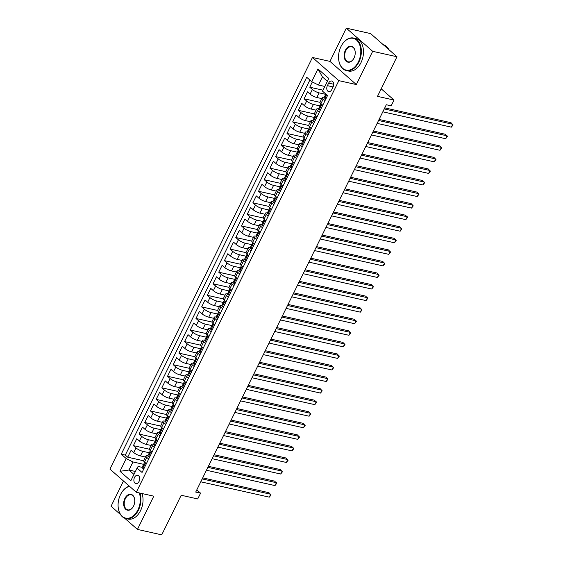 <?xml version="1.0" encoding="UTF-8"?>
<svg xmlns="http://www.w3.org/2000/svg" width="563" height="563" viewBox="0 0 563 563"><rect width="100%" height="100%" fill="white"/><g stroke="black" fill="none" stroke-linecap="round" stroke-linejoin="round"><path stroke-width="0.84" d="M139.068 481.442A4.265 2.836 -77.4 0 0 137.717 475.278A4.265 2.836 -77.4 0 0 134.508 477.431A4.265 2.836 -77.4 0 0 135.859 483.596A4.265 2.836 -77.4 0 0 139.068 481.442M123.473 480.992L111.052 506.243L120.503 514.547M312.458 57.475L109.919 469.092L136.302 492.252L338.842 80.643L312.458 57.475L329.946 61.388L356.33 84.556L372.685 51.317L346.301 28.15L329.946 61.388M346.301 28.15L370.595 33.59L396.978 56.757L377.491 96.357L394.009 100.052L381.2 88.806M124.662 518.199L137.435 529.41L161.722 534.85L181.209 495.25L197.726 498.945L200.569 493.167L196.804 489.859M372.685 51.317L396.978 56.757M312.338 81.966L309.763 87.209L323.014 90.179M321.776 98.602L316.828 97.49A5.334 1.358 -153.8 0 1 310.086 94.12L307.482 91.832L304.069 98.771L319.988 102.339M316.089 110.165L311.135 109.053A5.334 1.358 26.2 0 1 304.4 105.682L301.796 103.395L298.383 110.334L314.302 113.895M310.396 121.728L305.449 120.616A5.334 1.358 26.2 0 1 298.707 117.245L296.103 114.958L292.69 121.897L308.615 125.458M304.71 133.29L299.755 132.178A5.334 1.358 26.2 0 1 293.02 128.807L290.417 126.52L287.003 133.459L302.922 137.02M299.016 144.853L294.069 143.741A5.334 1.358 26.2 0 1 287.327 140.37L284.723 138.083L281.31 145.022L297.236 148.583M293.33 156.415L288.376 155.304A5.334 1.358 26.2 0 1 281.641 151.933L279.037 149.645L275.624 156.584L291.543 160.145M287.637 167.978L282.689 166.866A5.334 1.358 26.2 0 1 275.947 163.495L273.351 161.208L269.937 168.147L285.856 171.708M281.95 179.541L277.003 178.429A5.334 1.358 26.2 0 1 270.261 175.058L267.657 172.771L264.244 179.71L280.163 183.271M276.264 191.096L271.31 189.991A5.334 1.358 26.2 0 1 264.575 186.613L261.971 184.333L258.558 191.272L274.477 194.833M270.571 202.659L265.623 201.554A5.334 1.358 26.2 0 1 258.881 198.176L256.278 195.896L252.864 202.828L268.79 206.396M264.884 214.221L259.93 213.117A5.334 1.358 26.2 0 1 253.195 209.739L250.591 207.458L247.178 214.39L263.097 217.958M259.191 225.784L254.244 224.679A5.334 1.358 26.2 0 1 247.502 221.301L244.898 219.021L241.485 225.953L257.411 229.521M253.505 237.347L248.55 236.242A5.334 1.358 26.2 0 1 241.816 232.864L239.212 230.584L235.798 237.516L251.717 241.084M247.811 248.909L242.864 247.804A5.334 1.358 26.2 0 1 236.122 244.426L233.525 242.139L230.112 249.078L246.031 252.646M242.125 260.472L237.178 259.367A5.334 1.358 26.2 0 1 230.436 255.989L227.832 253.702L224.419 260.641L240.338 264.209M236.439 272.035L231.484 270.93A5.334 1.358 26.2 0 1 224.75 267.552L222.146 265.264L218.733 272.203L234.651 275.771M230.746 283.597L225.798 282.492A5.334 1.358 26.2 0 1 219.056 279.114L216.452 276.827L213.039 283.766L228.965 287.334M225.059 295.16L220.105 294.048A5.334 1.358 26.2 0 1 213.37 290.677L210.766 288.39L207.353 295.329L223.272 298.89M219.366 306.722L214.419 305.61A5.334 1.358 26.2 0 1 207.677 302.24L205.08 299.952L201.66 306.891L217.585 310.452M213.68 318.285L208.725 317.173A5.334 1.358 26.2 0 1 201.99 313.802L199.386 311.515L195.973 318.454L211.892 322.015M207.986 329.848L203.039 328.736A5.334 1.358 26.2 0 1 196.297 325.365L193.7 323.078L190.287 330.017L206.206 333.577M202.3 341.41L197.353 340.298A5.334 1.358 26.2 0 1 190.611 336.927L188.007 334.64L184.594 341.579L200.512 345.14M196.614 352.973L191.659 351.861A5.334 1.358 26.2 0 1 184.924 348.49L182.321 346.203L178.907 353.142L194.826 356.703M190.92 364.535L185.973 363.424A5.334 1.358 26.2 0 1 179.231 360.053L176.627 357.765L173.214 364.704L189.14 368.265M185.234 376.091L180.28 374.986A5.334 1.358 26.2 0 1 173.545 371.608L170.941 369.328L167.528 376.267L183.447 379.828M179.541 387.654L174.593 386.549A5.334 1.358 26.2 0 1 167.851 383.171L165.255 380.891L161.834 387.823L177.76 391.391M173.854 399.216L168.9 398.111A5.334 1.358 26.2 0 1 162.165 394.733L159.561 392.453L156.148 399.385L172.067 402.953M168.161 410.779L163.214 409.674A5.334 1.358 26.2 0 1 156.479 406.296L153.875 404.016L150.462 410.948L166.381 414.516M162.475 422.341L157.527 421.237A5.334 1.358 26.2 0 1 150.785 417.859L148.182 415.578L144.768 422.51L160.687 426.078M156.788 433.904L151.834 432.799A5.334 1.358 26.2 0 1 145.099 429.421L142.495 427.134L139.082 434.073L155.001 437.641M151.095 445.467L146.148 444.362A5.334 1.358 26.2 0 1 139.406 440.984L136.802 438.697L133.389 445.636L149.315 449.204M394.009 100.052L391.165 105.837L386.302 104.746L195.713 492.076L200.569 493.167M328.637 83.113L327.385 85.653A4.131 2.745 -77.4 0 0 328.693 91.628A4.131 2.745 -77.4 0 0 331.811 89.538L333.064 86.991A4.131 2.745 -77.4 0 0 331.755 81.023A4.131 2.745 -77.4 0 0 328.637 83.113L333.676 84.239M143.973 468.571L142.728 468.296A3.533 0.901 -153.8 0 1 142.172 467.346L138.097 466.453L137.062 468.085L142.052 472.47L327.525 95.541L322.536 91.164L328.792 78.44L317.954 68.925L311.698 81.642L306.701 77.258L121.235 454.186L126.225 458.571L132.959 461.949L128.983 470.042L133.952 474.405M137.062 468.085L130.806 480.809L119.968 471.287L126.225 458.571M149.842 452.891L142.735 451.294A5.334 1.358 -153.8 0 1 135.993 447.923L133.389 445.636M145.409 457.029L140.454 455.924L142.735 451.294M155.536 441.329L148.421 439.731A5.334 1.358 -153.8 0 1 141.686 436.36L139.082 434.073M161.222 429.766L154.114 428.176A5.334 1.358 -153.8 0 1 147.372 424.798L144.768 422.51M166.915 418.203L159.801 416.613A5.334 1.358 -153.8 0 1 153.059 413.235L150.462 410.948M172.602 406.641L165.487 405.05A5.334 1.358 -153.8 0 1 158.752 401.672L156.148 399.385M178.295 395.078L171.18 393.488A5.334 1.358 -153.8 0 1 164.438 390.11L161.834 387.823M183.981 383.516L176.866 381.925A5.334 1.358 -153.8 0 1 170.132 378.547L167.528 376.267M189.668 371.953L182.56 370.363A5.334 1.358 -153.8 0 1 175.818 366.985L173.214 364.704M195.361 360.39L188.246 358.8A5.334 1.358 -153.8 0 1 181.511 355.422L178.907 353.142M201.047 348.828L193.939 347.237A5.334 1.358 -153.8 0 1 187.197 343.859L184.594 341.579M206.741 337.265L199.626 335.675A5.334 1.358 -153.8 0 1 192.884 332.304L190.287 330.017M212.427 325.703L205.312 324.112A5.334 1.358 -153.8 0 1 198.577 320.741L195.973 318.454M218.12 314.14L211.005 312.549A5.334 1.358 -153.8 0 1 204.263 309.178L201.66 306.891M223.807 302.577L216.692 300.987A5.334 1.358 -153.8 0 1 209.957 297.616L207.353 295.329M229.493 291.022L222.385 289.424A5.334 1.358 -153.8 0 1 215.643 286.053L213.039 283.766M235.186 279.459L228.071 277.862A5.334 1.358 -153.8 0 1 221.336 274.491L218.733 272.203M240.873 267.897L233.765 266.299A5.334 1.358 -153.8 0 1 227.023 262.928L224.419 260.641M246.566 256.334L239.451 254.736A5.334 1.358 -153.8 0 1 232.709 251.365L230.112 249.078M252.252 244.771L245.137 243.181A5.334 1.358 -153.8 0 1 238.402 239.803L235.798 237.516M257.945 233.209L250.831 231.618A5.334 1.358 -153.8 0 1 244.089 228.24L241.485 225.953M263.632 221.646L256.517 220.056A5.334 1.358 -153.8 0 1 249.782 216.678L247.178 214.39M269.318 210.083L262.21 208.493A5.334 1.358 -153.8 0 1 255.468 205.115L252.864 202.828M275.011 198.521L267.897 196.93A5.334 1.358 -153.8 0 1 261.162 193.552L258.558 191.272M280.698 186.958L273.59 185.368A5.334 1.358 -153.8 0 1 266.848 181.99L264.244 179.71M286.391 175.396L279.276 173.805A5.334 1.358 -153.8 0 1 272.534 170.427L269.937 168.147M292.077 163.833L284.962 162.243A5.334 1.358 -153.8 0 1 278.228 158.865L275.624 156.584M297.771 152.27L290.656 150.68A5.334 1.358 -153.8 0 1 283.914 147.309L281.31 145.022M303.457 140.708L296.342 139.117A5.334 1.358 -153.8 0 1 289.607 135.746L287.003 133.459M309.143 129.145L302.035 127.555A5.334 1.358 -153.8 0 1 295.293 124.184L292.69 121.897M314.837 117.583L307.722 115.992A5.334 1.358 -153.8 0 1 300.987 112.621L298.383 110.334M320.523 106.027L313.408 104.429A5.334 1.358 -153.8 0 1 306.673 101.058L304.069 98.771M326.216 94.464L319.101 92.867A5.334 1.358 -153.8 0 1 312.359 89.496L309.763 87.209M309.868 80.037L125.31 455.101L127.702 457.198L143.621 460.766M140.454 455.924A5.334 1.358 26.2 0 1 133.72 452.546L131.116 450.259L127.702 457.198M322.754 105.239L320.924 103.634A5.334 1.358 -153.8 0 1 320.03 102.149L322.303 97.526A5.334 1.358 -153.8 0 1 324.218 97.371A3.533 0.901 -153.8 0 0 324.788 98.307L326.132 98.37M325.027 100.615L323.204 99.011A5.334 1.358 -153.8 0 1 322.303 97.526M319.341 112.178L317.511 110.573A5.334 1.358 -153.8 0 1 316.617 109.088A5.334 1.358 -153.8 0 1 318.531 108.933M316.617 109.088L314.337 113.712A5.334 1.358 26.2 0 0 315.238 115.197L317.06 116.801M313.647 123.74L311.825 122.136A5.334 1.358 -153.8 0 1 310.924 120.651A5.334 1.358 -153.8 0 1 312.838 120.496A3.533 0.901 -153.8 0 0 313.408 121.432L314.752 121.495M310.924 120.651L308.651 125.275A5.334 1.358 26.2 0 0 309.544 126.759L311.374 128.364M307.961 135.303L306.131 133.698A5.334 1.358 -153.8 0 1 305.237 132.214A5.334 1.358 -153.8 0 1 307.152 132.059M305.237 132.214L302.957 136.837A5.334 1.358 26.2 0 0 303.858 138.322L305.688 139.927M302.275 146.866L300.445 145.261A5.334 1.358 -153.8 0 1 299.544 143.776A5.334 1.358 -153.8 0 1 301.465 143.621M299.544 143.776L297.271 148.4A5.334 1.358 26.2 0 0 298.165 149.885L299.995 151.489M296.581 158.428L294.752 156.824A5.334 1.358 -153.8 0 1 293.858 155.339A5.334 1.358 -153.8 0 1 295.772 155.184A3.533 0.901 -153.8 0 0 296.342 156.113L297.686 156.183M293.858 155.339L291.585 159.962A5.334 1.358 26.2 0 0 292.478 161.447L294.308 163.052M290.895 169.991L289.065 168.386A5.334 1.358 -153.8 0 1 288.172 166.901A5.334 1.358 -153.8 0 1 290.086 166.747M288.172 166.901L285.891 171.525A5.334 1.358 26.2 0 0 286.792 173.01L288.615 174.614M285.202 181.553L283.379 179.949A5.334 1.358 -153.8 0 1 282.478 178.464A5.334 1.358 -153.8 0 1 284.392 178.309M282.478 178.464L280.205 183.088A5.334 1.358 26.2 0 0 281.099 184.573L282.929 186.177M279.515 193.116L277.686 191.511A5.334 1.358 -153.8 0 1 276.792 190.027A5.334 1.358 -153.8 0 1 278.706 189.872M276.792 190.027L274.512 194.65A5.334 1.358 26.2 0 0 275.413 196.135L277.235 197.74M273.822 204.679L271.999 203.074A5.334 1.358 -153.8 0 1 271.099 201.589A5.334 1.358 -153.8 0 1 273.013 201.434M271.099 201.589L268.825 206.213A5.334 1.358 26.2 0 0 269.719 207.698L271.549 209.302M268.136 216.241L266.306 214.63A5.334 1.358 -153.8 0 1 265.412 213.152A5.334 1.358 -153.8 0 1 267.326 212.997A3.533 0.901 -153.8 0 0 267.897 213.926L269.241 213.989M265.412 213.152L263.132 217.775A5.334 1.358 26.2 0 0 264.033 219.26L265.863 220.865M262.449 227.804L260.62 226.192A5.334 1.358 -153.8 0 1 259.719 224.714A5.334 1.358 -153.8 0 1 261.64 224.56M259.719 224.714L257.446 229.338A5.334 1.358 26.2 0 0 258.34 230.823L260.169 232.428M256.756 239.359L254.926 237.755A5.334 1.358 -153.8 0 1 254.033 236.277A5.334 1.358 -153.8 0 1 255.947 236.122A3.533 0.901 -153.8 0 0 256.517 237.051L257.861 237.114M254.033 236.277L251.76 240.901A5.334 1.358 26.2 0 0 252.653 242.386L254.483 243.99M251.07 250.922L249.24 249.318A5.334 1.358 -153.8 0 1 248.346 247.84A5.334 1.358 -153.8 0 1 250.261 247.685M248.346 247.84L246.066 252.463A5.334 1.358 26.2 0 0 246.967 253.941L248.79 255.553M245.377 262.485L243.554 260.88A5.334 1.358 -153.8 0 1 242.653 259.395A5.334 1.358 -153.8 0 1 244.567 259.247M242.653 259.395L240.38 264.026A5.334 1.358 26.2 0 0 241.274 265.504L243.103 267.108M239.69 274.047L237.86 272.443A5.334 1.358 -153.8 0 1 236.967 270.958A5.334 1.358 -153.8 0 1 238.881 270.803A3.533 0.901 -153.8 0 0 239.451 271.739L240.795 271.802M236.967 270.958L234.687 275.589A5.334 1.358 26.2 0 0 235.587 277.066L237.41 278.671M233.997 285.61L232.174 284.005A5.334 1.358 -153.8 0 1 231.273 282.52A5.334 1.358 -153.8 0 1 233.188 282.366M231.273 282.52L229 287.144A5.334 1.358 26.2 0 0 229.894 288.629L231.724 290.234M228.311 297.173L226.481 295.568A5.334 1.358 -153.8 0 1 225.587 294.083A5.334 1.358 -153.8 0 1 227.501 293.928M225.587 294.083L223.307 298.707A5.334 1.358 26.2 0 0 224.208 300.192L226.037 301.796M222.624 308.735L220.795 307.131A5.334 1.358 -153.8 0 1 219.894 305.646A5.334 1.358 -153.8 0 1 221.815 305.491M219.894 305.646L217.621 310.269A5.334 1.358 26.2 0 0 218.514 311.754L220.344 313.359M216.931 320.298L215.101 318.693A5.334 1.358 -153.8 0 1 214.207 317.208A5.334 1.358 -153.8 0 1 216.122 317.053A3.533 0.901 -153.8 0 0 216.692 317.989L218.036 318.053M214.207 317.208L211.934 321.832A5.334 1.358 26.2 0 0 212.828 323.317L214.658 324.921M211.245 331.86L209.415 330.256A5.334 1.358 -153.8 0 1 208.521 328.771A5.334 1.358 -153.8 0 1 210.435 328.616M208.521 328.771L206.241 333.395A5.334 1.358 26.2 0 0 207.142 334.879L208.964 336.484M205.551 343.423L203.729 341.818A5.334 1.358 -153.8 0 1 202.828 340.334A5.334 1.358 -153.8 0 1 204.742 340.179M202.828 340.334L200.555 344.957A5.334 1.358 26.2 0 0 201.448 346.442L203.278 348.047M199.865 354.986L198.035 353.381A5.334 1.358 -153.8 0 1 197.141 351.896A5.334 1.358 -153.8 0 1 199.056 351.741A3.533 0.901 -153.8 0 0 199.626 352.67L200.97 352.741M197.141 351.896L194.861 356.52A5.334 1.358 26.2 0 0 195.762 358.005L197.592 359.609M194.172 366.548L192.349 364.944A5.334 1.358 -153.8 0 1 191.448 363.459A5.334 1.358 -153.8 0 1 193.362 363.304M191.448 363.459L189.175 368.082A5.334 1.358 26.2 0 0 190.069 369.567L191.899 371.172M188.485 378.111L186.656 376.506A5.334 1.358 -153.8 0 1 185.762 375.021A5.334 1.358 -153.8 0 1 187.676 374.867A3.533 0.901 -153.8 0 0 188.246 375.795L189.59 375.859M185.762 375.021L183.482 379.645A5.334 1.358 26.2 0 0 184.382 381.13L186.212 382.734M182.799 389.673L180.969 388.069A5.334 1.358 -153.8 0 1 180.069 386.584A5.334 1.358 -153.8 0 1 181.99 386.429M180.069 386.584L177.795 391.208A5.334 1.358 26.2 0 0 178.689 392.692L180.519 394.297M177.106 401.236L175.276 399.631A5.334 1.358 -153.8 0 1 174.382 398.147A5.334 1.358 -153.8 0 1 176.296 397.992M174.382 398.147L172.109 402.77A5.334 1.358 26.2 0 0 173.003 404.255L174.833 405.86M171.419 412.799L169.59 411.187A5.334 1.358 -153.8 0 1 168.696 409.709A5.334 1.358 -153.8 0 1 170.61 409.554A3.533 0.901 -153.8 0 0 171.173 410.483L172.524 410.547M168.696 409.709L166.416 414.333A5.334 1.358 26.2 0 0 167.317 415.818L169.139 417.422M165.726 424.354L163.903 422.75A5.334 1.358 -153.8 0 1 163.003 421.272A5.334 1.358 -153.8 0 1 164.917 421.117M163.003 421.272L160.729 425.895A5.334 1.358 26.2 0 0 161.623 427.38L163.453 428.985M160.04 435.917L158.21 434.312A5.334 1.358 -153.8 0 1 157.316 432.834A5.334 1.358 -153.8 0 1 159.23 432.68A3.533 0.901 -153.8 0 0 159.801 433.609L161.145 433.672M157.316 432.834L155.036 437.458A5.334 1.358 26.2 0 0 155.937 438.936L157.767 440.548M154.346 447.479L152.524 445.875A5.334 1.358 -153.8 0 1 151.623 444.39A5.334 1.358 -153.8 0 1 153.537 444.242M151.623 444.39L149.35 449.021A5.334 1.358 26.2 0 0 150.244 450.499L152.073 452.11M148.66 459.042L146.83 457.438A5.334 1.358 -153.8 0 1 145.937 455.953A5.334 1.358 -153.8 0 1 147.851 455.798A3.533 0.901 -153.8 0 0 148.421 456.734L149.765 456.797M145.937 455.953L143.664 460.583A5.334 1.358 26.2 0 0 144.557 462.061L146.387 463.666M327.392 81.29L322.416 76.927L318.433 85.02L311.698 81.642M324.851 86.456L318.433 85.02M356.33 84.556L338.842 80.643M137.435 529.41L153.79 496.172L136.302 492.252M135.394 471.477L128.983 470.042L119.968 471.287M144.156 464.454L132.959 461.949M125.31 455.101L121.235 454.186M322.416 76.927L317.954 68.925M326.026 98.581L324.788 98.307M384.248 108.926L452.779 124.268L451.357 127.161L382.826 111.819M326.237 94.88L325.632 94.971A3.533 0.901 26.2 0 0 325.308 95.154A3.533 0.901 26.2 0 0 325.456 95.668L325.562 95.738M325.717 95.724L326.139 94.281M384.761 107.878L450.998 122.706L453.081 124.951L451.357 127.161M358.371 61.86A16.257 10.81 -77.4 0 0 357.139 40.62A16.257 10.81 -77.4 0 0 341.903 44.878A16.257 10.81 -77.4 0 0 340.967 46.581A16.257 10.81 -77.4 0 0 338.666 59.361A16.257 10.81 -77.4 0 0 346.787 70.206A16.257 10.81 -77.4 0 0 358.371 61.86M341.952 44.794A16.658 11.077 102.6 0 1 342.008 44.716A16.658 11.077 102.6 0 1 353.599 38.031A16.658 11.077 102.6 0 1 358.87 62.113A16.658 11.077 102.6 0 1 346.322 70.544A16.658 11.077 102.6 0 1 338.687 59.551A16.658 11.077 102.6 0 1 338.673 59.453M354.021 58.038A8.128 5.405 102.6 0 1 353.55 58.89A8.128 5.405 102.6 0 1 345.935 61.022A8.128 5.405 102.6 0 1 345.316 50.403A8.128 5.405 102.6 0 1 351.108 46.229A8.128 5.405 102.6 0 1 355.169 51.648A8.128 5.405 102.6 0 1 354.021 58.038M355.183 51.747A7.727 5.137 -77.4 0 0 351.65 46.743A7.727 5.137 -77.4 0 0 345.823 50.656A7.727 5.137 -77.4 0 0 348.272 61.831A7.727 5.137 -77.4 0 0 353.599 58.805M383.206 44.66A16.658 11.077 102.6 0 1 388.885 49.65M353.599 38.031L355.739 38.509A16.658 11.077 102.6 0 1 361.01 62.592A16.658 11.077 102.6 0 1 348.455 71.022L346.322 70.544M129.603 486.376A16.257 10.81 -77.4 0 0 121.446 492.914A16.257 10.81 -77.4 0 0 120.51 494.617A16.257 10.81 -77.4 0 0 118.202 507.397A16.257 10.81 -77.4 0 0 126.323 518.234A16.257 10.81 -77.4 0 0 137.907 509.895A16.257 10.81 -77.4 0 0 139.258 492.921M121.495 492.829A16.658 11.077 102.6 0 1 121.545 492.745A16.658 11.077 102.6 0 1 129.377 486.172M139.906 493.061A16.658 11.077 102.6 0 1 138.414 510.148A16.658 11.077 102.6 0 1 125.859 518.579A16.658 11.077 102.6 0 1 118.223 507.587A16.658 11.077 102.6 0 1 118.216 507.488M133.558 506.074A8.128 5.405 102.6 0 1 133.093 506.925A8.128 5.405 102.6 0 1 125.472 509.058A8.128 5.405 102.6 0 1 124.859 498.438A8.128 5.405 102.6 0 1 130.651 494.265A8.128 5.405 102.6 0 1 134.712 499.684A8.128 5.405 102.6 0 1 133.558 506.074M134.719 499.782A7.727 5.137 -77.4 0 0 131.186 494.778A7.727 5.137 -77.4 0 0 125.366 498.691A7.727 5.137 -77.4 0 0 127.808 509.86A7.727 5.137 -77.4 0 0 133.142 506.841M142.045 493.54A16.658 11.077 102.6 0 1 140.553 510.627A16.658 11.077 102.6 0 1 127.998 519.058L125.859 518.579M320.34 110.144L319.094 109.869A3.533 0.901 -153.8 0 1 318.538 108.912L319.622 106.717A3.533 0.901 26.2 0 0 319.763 107.23L319.875 107.301M319.094 109.869L320.446 109.933M322.522 105.71L322.17 104.732M378.561 120.489L447.092 135.831L445.671 138.723L377.133 123.381M320.544 106.442L319.946 106.534A3.533 0.901 26.2 0 0 319.622 106.717M320.03 107.287L320.446 105.837A3.533 0.901 -153.8 0 1 320.305 105.33L321.072 103.768M379.075 119.44L445.312 134.268L447.395 136.513L445.671 138.723M314.654 121.707L313.408 121.432M316.828 117.273L316.483 116.295M372.868 132.052L441.399 147.393L439.977 150.286L371.446 134.944M314.858 118.005L314.253 118.096A3.533 0.901 26.2 0 0 313.929 118.279A3.533 0.901 26.2 0 0 314.077 118.793L314.189 118.863M314.337 118.849L314.759 117.4A3.533 0.901 -153.8 0 1 314.611 116.893L315.386 115.331M373.389 131.003L439.619 145.831L441.702 148.076L439.977 150.286M308.96 133.269L307.722 132.995A3.533 0.901 -153.8 0 1 307.159 132.038L308.243 129.842A3.533 0.901 26.2 0 0 308.383 130.349L308.496 130.426M307.722 132.995L309.066 133.058M311.142 128.836L310.79 127.857M367.182 143.614L435.713 158.956L434.291 161.848L365.76 146.5M309.164 129.567L308.566 129.659A3.533 0.901 26.2 0 0 308.243 129.842M308.651 130.412L309.066 128.962A3.533 0.901 -153.8 0 1 308.925 128.455L309.692 126.893M367.695 142.559L433.932 157.394L436.015 159.639L434.291 161.848M303.274 144.832L302.028 144.55A3.533 0.901 -153.8 0 1 301.472 143.6L302.549 141.404A3.533 0.901 26.2 0 0 302.697 141.911L302.81 141.989M302.028 144.55L303.38 144.621M305.456 140.398L305.104 139.42M361.488 155.177L430.026 170.519L428.605 173.411L360.067 158.062M303.478 141.13L302.873 141.222A3.533 0.901 26.2 0 0 302.549 141.404M302.964 141.975L303.38 140.525A3.533 0.901 -153.8 0 1 303.232 140.018L304.006 138.456M362.009 154.121L428.239 168.949L430.322 171.201L428.605 173.411M297.581 156.394L296.342 156.113M299.762 151.961L299.417 150.983M355.802 166.739L424.333 182.081L422.912 184.974L354.38 169.625M297.792 152.693L297.187 152.784A3.533 0.901 26.2 0 0 296.863 152.967A3.533 0.901 26.2 0 0 297.004 153.474L297.116 153.551M297.271 153.537L297.686 152.087A3.533 0.901 -153.8 0 1 297.546 151.581L298.313 150.011M356.316 165.684L422.553 180.512L424.636 182.764L422.912 184.974M291.894 167.957L290.649 167.675A3.533 0.901 -153.8 0 1 290.093 166.725L291.177 164.53A3.533 0.901 26.2 0 0 291.317 165.036L291.43 165.114M290.649 167.675L292 167.746M294.076 163.523L293.724 162.545M350.109 178.302L418.647 193.644L417.225 196.536L348.687 181.187M292.098 164.255L291.5 164.347A3.533 0.901 26.2 0 0 291.177 164.53M291.585 165.1L292 163.65A3.533 0.901 -153.8 0 1 291.859 163.143L292.626 161.574M350.629 177.246L416.859 192.074L418.949 194.319L417.225 196.536M286.201 179.52L284.962 179.238A3.533 0.901 -153.8 0 1 284.406 178.288L285.483 176.092A3.533 0.901 26.2 0 0 285.631 176.599L285.744 176.676M284.962 179.238L286.307 179.301M288.383 175.086L288.038 174.101M344.422 189.858L412.953 205.206L411.532 208.092L343.001 192.75M286.412 175.811L285.807 175.909A3.533 0.901 26.2 0 0 285.483 176.092M285.891 176.662L286.314 175.213A3.533 0.901 -153.8 0 1 286.166 174.706L286.94 173.137M344.936 188.809L411.173 203.637L413.256 205.882L411.532 208.092M280.515 191.082L279.276 190.801A3.533 0.901 -153.8 0 1 278.713 189.851L279.797 187.655A3.533 0.901 26.2 0 0 279.938 188.162L280.05 188.239M279.276 190.801L280.62 190.864M282.696 186.649L282.344 185.663M338.736 201.42L407.267 216.769L405.846 219.654L337.314 204.313M280.719 187.373L280.121 187.472A3.533 0.901 26.2 0 0 279.797 187.655M280.205 188.225L280.62 186.775A3.533 0.901 -153.8 0 1 280.48 186.269L281.247 184.699M339.25 200.372L405.487 215.2L407.57 217.445L405.846 219.654M274.828 202.645L273.583 202.363A3.533 0.901 -153.8 0 1 273.027 201.413L274.104 199.218A3.533 0.901 26.2 0 0 274.251 199.724L274.364 199.802M273.583 202.363L274.934 202.427M277.01 198.211L276.658 197.226M333.043 212.983L401.581 228.332L400.152 231.217L331.621 215.875M275.033 198.936L274.427 199.035A3.533 0.901 26.2 0 0 274.104 199.218M274.512 199.788L274.934 198.338A3.533 0.901 -153.8 0 1 274.786 197.831L275.56 196.262M333.563 211.934L399.793 226.762L401.876 229.007L400.152 231.217M269.135 214.207L267.897 213.926M271.317 209.774L270.965 208.789M327.356 224.546L395.888 239.894L394.466 242.78L325.935 227.438M269.346 210.499L268.741 210.597A3.533 0.901 26.2 0 0 268.417 210.78A3.533 0.901 26.2 0 0 268.558 211.287L268.671 211.364M268.825 211.343L269.241 209.9A3.533 0.901 -153.8 0 1 269.1 209.394L269.867 207.824M327.87 223.497L394.107 238.325L396.19 240.57L394.466 242.78M263.449 225.77L262.203 225.489A3.533 0.901 -153.8 0 1 261.647 224.538L262.724 222.343A3.533 0.901 26.2 0 0 262.872 222.849L262.984 222.927M262.203 225.489L263.554 225.552M265.63 221.336L265.279 220.351M321.663 236.108L390.201 251.45L388.78 254.342L320.241 239.001M263.653 222.061L263.048 222.16A3.533 0.901 26.2 0 0 262.724 222.343M263.139 222.906L263.554 221.463A3.533 0.901 -153.8 0 1 263.407 220.956L264.181 219.387M322.184 235.06L388.414 249.888L390.504 252.133L388.78 254.342M257.755 237.333L256.517 237.051M259.937 232.899L259.592 231.914M315.977 247.671L384.508 263.012L383.086 265.905L314.555 250.563M257.967 233.624L257.361 233.722A3.533 0.901 26.2 0 0 257.038 233.905A3.533 0.901 26.2 0 0 257.178 234.412L257.291 234.482M257.446 234.468L257.861 233.026A3.533 0.901 -153.8 0 1 257.72 232.512L258.487 230.95M316.49 246.622L382.727 261.45L384.81 263.695L383.086 265.905M252.069 248.888L250.824 248.614A3.533 0.901 -153.8 0 1 250.268 247.664L251.351 245.468A3.533 0.901 26.2 0 0 251.492 245.975L251.605 246.045M250.824 248.614L252.175 248.677M254.251 244.462L253.899 243.476M310.283 259.233L378.822 274.575L377.4 277.468L308.862 262.126M252.273 245.186L251.675 245.285A3.533 0.901 26.2 0 0 251.351 245.468M251.76 246.031L252.175 244.588A3.533 0.901 -153.8 0 1 252.034 244.075L252.801 242.512M310.804 258.185L377.034 273.013L379.124 275.258L377.4 277.468M246.376 260.451L245.137 260.176A3.533 0.901 -153.8 0 1 244.581 259.226L245.658 257.024A3.533 0.901 26.2 0 0 245.806 257.537L245.918 257.608M245.137 260.176L246.481 260.24M248.557 256.024L248.213 255.039M304.597 270.796L373.128 286.138L371.707 289.03L303.175 273.688M246.587 256.749L245.982 256.848A3.533 0.901 26.2 0 0 245.658 257.024M246.066 257.594L246.488 256.151A3.533 0.901 -153.8 0 1 246.341 255.637L247.115 254.075M305.118 269.747L371.348 284.575L373.431 286.82L371.707 289.03M240.69 272.013L239.451 271.739M242.871 267.58L242.519 266.602M298.911 282.359L367.442 297.7L366.02 300.593L297.489 285.251M240.894 268.312L240.295 268.41A3.533 0.901 26.2 0 0 239.972 268.586A3.533 0.901 26.2 0 0 240.112 269.1L240.225 269.17M240.38 269.156L240.795 267.714A3.533 0.901 -153.8 0 1 240.654 267.2L241.421 265.637M299.425 281.31L365.661 296.138L367.745 298.383L366.02 300.593M235.003 283.576L233.758 283.302A3.533 0.901 -153.8 0 1 233.202 282.352L234.278 280.149A3.533 0.901 26.2 0 0 234.426 280.663L234.539 280.733M233.758 283.302L235.109 283.365M237.185 279.142L236.833 278.164M293.217 293.921L361.756 309.263L360.327 312.155L291.796 296.814M235.207 279.874L234.602 279.966A3.533 0.901 26.2 0 0 234.278 280.149M234.694 280.719L235.109 279.276A3.533 0.901 -153.8 0 1 234.961 278.762L235.735 277.2M293.738 292.873L359.968 307.701L362.051 309.946L360.327 312.155M229.31 295.139L228.071 294.864A3.533 0.901 -153.8 0 1 227.508 293.907L228.592 291.711A3.533 0.901 26.2 0 0 228.733 292.225L228.845 292.296M228.071 294.864L229.415 294.928M231.492 290.705L231.14 289.727M287.531 305.484L356.062 320.826L354.641 323.718L286.11 308.376M229.521 291.437L228.916 291.528A3.533 0.901 26.2 0 0 228.592 291.711M229 292.281L229.415 290.832A3.533 0.901 -153.8 0 1 229.275 290.325L230.042 288.763M288.045 304.435L354.282 319.263L356.365 321.508L354.641 323.718M223.624 306.701L222.378 306.427A3.533 0.901 -153.8 0 1 221.822 305.47L222.899 303.274A3.533 0.901 26.2 0 0 223.047 303.788L223.159 303.858M222.378 306.427L223.729 306.49M225.805 302.268L225.453 301.289M281.838 317.046L350.376 332.388L348.954 335.281L280.416 319.939M223.828 303L223.222 303.091A3.533 0.901 26.2 0 0 222.899 303.274M223.314 303.844L223.729 302.394A3.533 0.901 -153.8 0 1 223.581 301.888L224.356 300.325M282.359 315.998L348.588 330.826L350.679 333.071L348.954 335.281M217.93 318.264L216.692 317.989M220.112 313.83L219.767 312.852M276.151 328.609L344.683 343.951L343.261 346.843L274.73 331.494M218.141 314.562L217.536 314.654A3.533 0.901 26.2 0 0 217.212 314.837A3.533 0.901 26.2 0 0 217.353 315.343L217.466 315.421M217.621 315.407L218.036 313.957A3.533 0.901 -153.8 0 1 217.895 313.45L218.662 311.888M276.665 327.553L342.902 342.388L344.985 344.633L343.261 346.843M212.244 329.827L210.998 329.545A3.533 0.901 -153.8 0 1 210.442 328.595L211.526 326.399A3.533 0.901 26.2 0 0 211.667 326.906L211.779 326.983M210.998 329.545L212.35 329.615M214.426 325.393L214.074 324.415M270.465 340.172L338.996 355.513L337.575 358.406L269.037 343.057M212.448 326.125L211.85 326.216A3.533 0.901 26.2 0 0 211.526 326.399M211.934 326.969L212.35 325.52A3.533 0.901 -153.8 0 1 212.209 325.013L212.976 323.451M270.979 339.116L337.216 353.944L339.299 356.196L337.575 358.406M206.551 341.389L205.312 341.108A3.533 0.901 -153.8 0 1 204.756 340.158L205.833 337.962A3.533 0.901 26.2 0 0 205.981 338.469L206.093 338.546M205.312 341.108L206.656 341.178M208.732 336.956L208.387 335.977M264.772 351.734L333.303 367.076L331.881 369.968L263.35 354.62M206.762 337.687L206.157 337.779A3.533 0.901 26.2 0 0 205.833 337.962M206.241 338.532L206.663 337.082A3.533 0.901 -153.8 0 1 206.515 336.575L207.29 335.006M265.293 350.679L331.523 365.507L333.606 367.759L331.881 369.968M200.864 352.952L199.626 352.67M203.046 348.518L202.694 347.54M259.086 363.297L327.617 378.639L326.195 381.531L257.664 366.182M201.068 349.25L200.47 349.341A3.533 0.901 26.2 0 0 200.146 349.524A3.533 0.901 26.2 0 0 200.287 350.031L200.4 350.109M200.555 350.095L200.97 348.645A3.533 0.901 -153.8 0 1 200.829 348.138L201.596 346.569M259.599 362.241L325.836 377.069L327.919 379.314L326.195 381.531M195.178 364.514L193.932 364.233A3.533 0.901 -153.8 0 1 193.376 363.283L194.453 361.087A3.533 0.901 26.2 0 0 194.601 361.594L194.714 361.671M193.932 364.233L195.284 364.303M197.36 360.081L197.008 359.095M253.392 374.859L321.93 390.201L320.502 393.087L251.971 377.745M195.382 360.806L194.777 360.904A3.533 0.901 26.2 0 0 194.453 361.087M194.868 361.657L195.284 360.207A3.533 0.901 -153.8 0 1 195.136 359.701L195.91 358.131M253.913 373.804L320.143 388.632L322.226 390.877L320.502 393.087M189.485 376.077L188.246 375.795M191.666 371.643L191.314 370.658M247.706 386.415L316.237 401.764L314.816 404.649L246.284 389.307M189.696 372.368L189.091 372.467A3.533 0.901 26.2 0 0 188.767 372.65A3.533 0.901 26.2 0 0 188.908 373.156L189.02 373.234M189.175 373.22L189.59 371.77A3.533 0.901 -153.8 0 1 189.45 371.263L190.217 369.694M248.22 385.366L314.457 400.194L316.54 402.439L314.816 404.649M183.798 387.64L182.553 387.358A3.533 0.901 -153.8 0 1 181.997 386.408L183.074 384.212A3.533 0.901 26.2 0 0 183.221 384.719L183.334 384.796M182.553 387.358L183.904 387.421M185.98 383.206L185.628 382.221M242.013 397.978L310.551 413.326L309.129 416.212L240.591 400.87M184.002 383.931L183.404 384.029A3.533 0.901 26.2 0 0 183.074 384.212M183.489 384.782L183.904 383.333A3.533 0.901 -153.8 0 1 183.756 382.826L184.53 381.257M242.533 396.929L308.763 411.757L310.853 414.002L309.129 416.212M178.105 399.202L176.866 398.921A3.533 0.901 -153.8 0 1 176.303 397.971L177.387 395.775A3.533 0.901 26.2 0 0 177.528 396.282L177.641 396.359M176.866 398.921L178.211 398.984M180.287 394.769L179.942 393.783M236.326 409.54L304.857 424.889L303.436 427.774L234.905 412.433M178.316 395.493L177.711 395.592A3.533 0.901 26.2 0 0 177.387 395.775M177.795 396.338L178.211 394.895A3.533 0.901 -153.8 0 1 178.07 394.389L178.837 392.819M236.84 408.492L303.077 423.32L305.16 425.565L303.436 427.774M172.419 410.765L171.173 410.483M174.6 406.331L174.248 405.346M230.64 421.103L299.171 436.445L297.75 439.337L229.211 423.995M172.623 407.056L172.025 407.155A3.533 0.901 26.2 0 0 171.701 407.338A3.533 0.901 26.2 0 0 171.842 407.844L171.954 407.922M172.109 407.901L172.524 406.458A3.533 0.901 -153.8 0 1 172.384 405.951L173.151 404.382M231.154 420.054L297.391 434.882L299.474 437.127L297.75 439.337M166.732 422.327L165.487 422.046A3.533 0.901 -153.8 0 1 164.931 421.096L166.008 418.9A3.533 0.901 26.2 0 0 166.155 419.407L166.268 419.477M165.487 422.046L166.831 422.109M168.907 417.894L168.562 416.909M224.947 432.665L293.478 448.007L292.056 450.9L223.525 435.558M166.937 418.619L166.331 418.717A3.533 0.901 26.2 0 0 166.008 418.9M166.416 419.463L166.838 418.02A3.533 0.901 -153.8 0 1 166.69 417.507L167.464 415.944M225.467 431.617L291.697 446.445L293.78 448.69L292.056 450.9M161.039 433.883L159.801 433.609M163.221 429.456L162.869 428.471M219.26 444.228L287.792 459.57L286.37 462.462L217.839 447.121M161.243 430.181L160.645 430.28A3.533 0.901 26.2 0 0 160.321 430.463A3.533 0.901 26.2 0 0 160.462 430.969L160.575 431.04M160.729 431.026L161.145 429.583A3.533 0.901 -153.8 0 1 161.004 429.069L161.771 427.507M219.774 443.18L286.011 458.008L288.094 460.252L286.37 462.462M155.353 445.446L154.107 445.171A3.533 0.901 -153.8 0 1 153.551 444.221L154.628 442.018A3.533 0.901 26.2 0 0 154.776 442.532L154.888 442.602M154.107 445.171L155.458 445.234M157.534 441.019L157.183 440.034M213.567 455.791L282.105 471.132L280.677 474.025L212.145 458.683M155.557 441.744L154.952 441.842A3.533 0.901 26.2 0 0 154.628 442.018M155.043 442.588L155.458 441.146A3.533 0.901 -153.8 0 1 155.311 440.632L156.085 439.07M214.088 454.742L280.318 469.57L282.401 471.815L280.677 474.025M149.659 457.008L148.421 456.734M151.841 452.575L151.489 451.596M207.881 467.353L276.412 482.695L274.99 485.587L206.459 470.246M149.871 453.306L149.265 453.405A3.533 0.901 26.2 0 0 148.942 453.581A3.533 0.901 26.2 0 0 149.082 454.095L149.195 454.165M149.35 454.151L149.765 452.708A3.533 0.901 -153.8 0 1 149.624 452.195L150.391 450.632M208.394 466.305L274.631 481.133L276.714 483.378L274.99 485.587M142.728 468.296L144.079 468.36M146.155 464.137L145.803 463.159M202.187 478.916L270.726 494.258L269.304 497.15L200.766 481.808M144.177 464.869L143.579 464.961A3.533 0.901 26.2 0 0 143.248 465.144A3.533 0.901 26.2 0 0 143.396 465.657L143.509 465.728M143.664 465.714L144.079 464.271A3.533 0.901 -153.8 0 1 143.931 463.757L144.705 462.195M202.708 477.867L268.938 492.695L271.028 494.94L269.304 497.15M146.148 444.362L148.421 439.731M151.834 432.799L154.114 428.176M157.527 421.237L159.801 416.613M163.214 409.674L165.487 405.05M168.9 398.111L171.18 393.488M174.593 386.549L176.866 381.925M180.28 374.986L182.56 370.363M185.973 363.424L188.246 358.8M191.659 351.861L193.939 347.237M197.353 340.298L199.626 335.675M203.039 328.736L205.312 324.112M208.725 317.173L211.005 312.549M214.419 305.61L216.692 300.987M220.105 294.048L222.385 289.424M225.798 282.492L228.071 277.862M231.484 270.93L233.765 266.299M237.178 259.367L239.451 254.736M242.864 247.804L245.137 243.181M248.55 236.242L250.831 231.618M254.244 224.679L256.517 220.056M259.93 213.117L262.21 208.493M265.623 201.554L267.897 196.93M271.31 189.991L273.59 185.368M277.003 178.429L279.276 173.805M282.689 166.866L284.962 162.243M288.376 155.304L290.656 150.68M294.069 143.741L296.342 139.117M299.755 132.178L302.035 127.555M305.449 120.616L307.722 115.992M311.135 109.053L313.408 104.429M316.828 97.49L319.101 92.867M310.086 94.12L312.359 89.496M133.72 452.546L135.993 447.923M139.406 440.984L141.686 436.36M145.099 429.421L147.372 424.798M150.785 417.859L153.059 413.235M156.479 406.296L158.752 401.672M162.165 394.733L164.438 390.11M167.851 383.171L170.132 378.547M173.545 371.608L175.818 366.985M179.231 360.053L181.511 355.422M184.924 348.49L187.197 343.859M190.611 336.927L192.884 332.304M196.297 325.365L198.577 320.741M201.99 313.802L204.263 309.178M207.677 302.24L209.957 297.616M213.37 290.677L215.643 286.053M219.056 279.114L221.336 274.491M224.75 267.552L227.023 262.928M230.436 255.989L232.709 251.365M236.122 244.426L238.402 239.803M241.816 232.864L244.089 228.24M247.502 221.301L249.782 216.678M253.195 209.739L255.468 205.115M258.881 198.176L261.162 193.552M264.575 186.613L266.848 181.99M270.261 175.058L272.534 170.427M275.947 163.495L278.228 158.865M281.641 151.933L283.914 147.309M287.327 140.37L289.607 135.746M293.02 128.807L295.293 124.184M298.707 117.245L300.987 112.621M304.4 105.682L306.673 101.058M320.924 103.634L323.204 99.011M315.238 115.197L317.511 110.573M309.544 126.759L311.825 122.136M303.858 138.322L306.131 133.698M298.165 149.885L300.445 145.261M292.478 161.447L294.752 156.824M286.792 173.01L289.065 168.386M281.099 184.573L283.379 179.949M275.413 196.135L277.686 191.511M269.719 207.698L271.999 203.074M264.033 219.26L266.306 214.63M258.34 230.823L260.62 226.192M252.653 242.386L254.926 237.755M246.967 253.941L249.24 249.318M241.274 265.504L243.554 260.88M235.587 277.066L237.86 272.443M229.894 288.629L232.174 284.005M224.208 300.192L226.481 295.568M218.514 311.754L220.795 307.131M212.828 323.317L215.101 318.693M207.142 334.879L209.415 330.256M201.448 346.442L203.729 341.818M195.762 358.005L198.035 353.381M190.069 369.567L192.349 364.944M184.382 381.13L186.656 376.506M178.689 392.692L180.969 388.069M173.003 404.255L175.276 399.631M167.317 415.818L169.59 411.187M161.623 427.38L163.903 422.75M155.937 438.936L158.21 434.312M150.244 450.499L152.524 445.875M144.557 462.061L146.83 457.438M333.092 86.927L327.385 85.653M324.837 98.307L326.596 94.732M319.151 109.869L321.825 104.429M313.457 121.432L316.139 115.992M307.771 132.995L310.445 127.548M302.078 144.557L304.759 139.11M296.391 156.12L299.066 150.673M290.698 167.683L293.379 162.235M285.012 179.245L287.693 173.798M279.325 190.808L282 185.361M273.632 202.37L276.313 196.923M267.946 213.926L270.62 208.486M262.252 225.489L264.934 220.049M256.566 237.051L259.24 231.611M250.873 248.614L253.554 243.174M245.186 260.176L247.868 254.736M239.5 271.739L242.174 266.299M233.807 283.302L236.488 277.862M228.121 294.864L230.795 289.424M222.427 306.427L225.109 300.987M216.741 317.989L219.415 312.549M211.048 329.552L213.729 324.105M205.361 341.115L208.043 335.668M199.675 352.677L202.349 347.23M193.982 364.24L196.663 358.793M188.295 375.803L190.97 370.355M182.602 387.365L185.283 381.918M176.916 398.921L179.59 393.481M171.222 410.483L173.904 405.043M165.536 422.046L168.217 416.606M159.85 433.609L162.524 428.169M154.156 445.171L156.838 439.731M148.47 456.734L151.144 451.294M142.777 468.296L145.458 462.856M325.308 95.154L324.225 97.357M313.929 118.279L312.852 120.475M296.863 152.967L295.779 155.163M268.417 210.78L267.334 212.976M257.038 233.905L255.954 236.101M239.972 268.586L238.888 270.789M217.212 314.837L216.129 317.032M200.146 349.524L199.063 351.72M188.767 372.65L187.683 374.845M171.701 407.338L170.617 409.533M160.321 430.463L159.238 432.658M148.942 453.581L147.858 455.784M143.248 465.144L142.172 467.346"/></g></svg>

